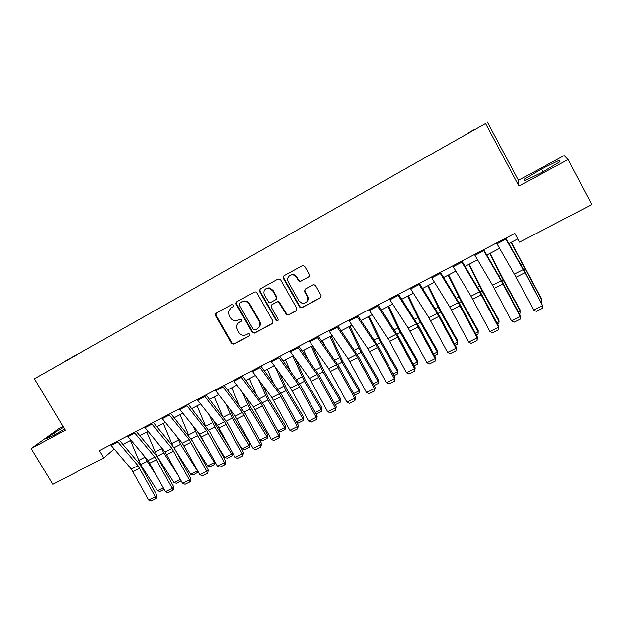 <?xml version="1.0" encoding="UTF-8"?>
<svg xmlns="http://www.w3.org/2000/svg" width="623" height="623" viewBox="0 0 623 623"><rect width="100%" height="100%" fill="white"/><g stroke="black" fill="none" stroke-linecap="round" stroke-linejoin="round"><path stroke-width="0.93" d="M233.399 305.106L231.733 304.585L216.033 313.252L215.441 313.828L215.457 315.612L231.507 343.483L233.866 344.239L249.621 335.789L250.041 334.138L248.375 333.609L246.326 334.715C243.266 335.961 240.735 335.158 238.718 332.3L236.615 327.581C236.491 325.284 237.371 323.563 239.271 322.418L241.319 321.304L241.74 319.646L240.065 319.124L238.025 320.238C234.964 321.507 232.434 320.705 230.409 317.839L229.069 315.503L228.337 311.671L230.946 307.902L232.986 306.773L233.399 305.106M473.589 129.825L468.146 132.933L473.589 129.825M308.681 277.025L309.343 274.556L304.756 266.41L302.653 265.507L283.917 275.787L283.278 278.24L299.515 306.952L300.566 307.817L301.968 307.707L320.386 297.833L321.055 295.38L315.542 285.583L313.899 284.618L313.073 284.828L305.169 289.119L304.507 291.564L307.24 296.4C308.525 301.057 306.796 303.354 302.038 303.308L298.923 300.893L288.223 281.97C286.884 278.45 287.935 276.09 291.393 274.907C293.589 274.657 295.302 275.491 296.532 277.414L298.316 280.584L300.037 281.549L309.156 276.643M568.153 159.558L564.228 155.563L518.453 180.288L518.936 186.043L568.153 159.558L591.85 204.609L519.551 242.129L514.871 233.407L99.407 450.6L103.776 457.905L114.11 448.981M518.936 186.043L485.558 123.447L34.382 378.792L485.558 123.447M62.962 426.358L59.014 428.499L31.15 448.568L65.275 430.197L34.382 378.792M31.15 448.568L52.838 484.336L103.776 457.905M256.824 292.818L255.734 291.938L254.41 292.07L236.685 301.851L235.868 303.635L252.198 332.371L254.589 333.126L272.368 323.586L272.991 321.203L256.824 292.818M260.095 288.94L278.131 278.979L280.576 279.727L296.813 308.408L296.166 310.822L288.394 314.989L286.697 314.965L278.411 301.836L276.97 301.929L271.862 304.709L271.231 307.116L278.053 319.101C278.302 320.619 277.702 321.125 276.238 320.619L259.48 291.354L260.095 288.94M64.901 361.231L74.254 355.904L64.901 361.231M65.812 360.958L77.034 354.604M65.758 360.919L77.018 354.394M518.453 180.288L487.381 121.983M122.902 444.409L130.947 440.22M139.762 435.633L148.017 431.342M156.856 426.739L165.305 422.339M174.175 417.729L182.835 413.22M191.728 408.595L200.606 403.969M209.523 399.335L218.618 394.6M227.559 389.951L236.888 385.092M245.844 380.435L255.407 375.459M264.386 370.786L274.182 365.685M283.185 360.997L293.223 355.772M302.256 351.076L312.544 345.726M321.593 341.015L332.137 335.524M341.209 330.805L352.011 325.183M361.114 320.448L372.18 314.693M381.299 309.942L392.646 304.04M401.78 299.289L413.407 293.238M422.573 288.472L434.488 282.266M443.669 277.492L455.872 271.137M465.077 266.348L477.592 259.838M486.812 255.041L499.638 248.367M508.874 243.554L517.822 238.905M235.899 302.871L236.514 303.938M113.051 447.742L113.869 449.113M299.842 281.152L300.06 281.549L301.174 281.012L309.055 276.698M63.538 427.316L54.131 432.821L45.814 438.826L53.897 435.259L64.558 429.006M559.01 160.415L541.348 169.059L524.519 179.027L524.792 180.693L542.649 172.01L560.046 161.692L559.01 160.415L559.773 161.855M55.151 434.519L54.131 432.821M525.282 180.452L524.519 179.027M542.851 171.893L541.348 169.059M233.314 306.5L230.658 308.074M238.765 322.737L241.693 320.97M216.181 313.167L215.994 315.23L232.013 343.047L234.373 343.803L250.041 335.4M236.795 301.789L236.592 303.876L252.673 331.95L255.056 332.705L272.905 323.127M239.582 303.144L239.17 304.818L253.312 329.528L254.986 330.058L257.159 328.889C259.9 327.02 260.554 324.49 259.113 321.289L248.709 303.331C246.615 301.244 244.294 300.784 241.755 301.953L239.839 302.957M258.366 327.986C260.492 326.024 260.897 323.656 259.573 320.892L259.113 321.289M240.081 302.778L242.246 301.587C244.777 300.418 247.097 300.878 249.184 302.965L259.573 320.892M271.823 304.733L277.399 301.563L278.839 301.47L287.11 314.576L288.799 314.599L296.719 310.34M260.157 288.901L259.939 291.011L276.347 319.848L278.037 320.378M272.578 290.661L268.677 288.122C264.479 288.651 263.062 290.996 264.417 295.138L269.004 302.521L270.6 302.498L275.709 299.71L276.339 297.288L272.578 290.661L273.014 290.318L269.12 287.779L265.772 288.846M276.184 299.328L276.776 296.93L276.339 297.288M273.014 290.318L276.776 296.93M289.555 275.654L291.798 274.587C293.994 274.338 295.707 275.171 296.93 277.095L298.713 280.257L300.426 281.214M306.68 301.984C308.385 300.278 308.697 298.3 307.614 296.042L307.24 296.4M305.044 289.189L304.896 291.214L307.614 296.042M283.932 275.779L283.699 277.92L299.912 306.578L300.956 307.443L302.35 307.334L320.962 297.327M164.153 489.359L159.94 491.446L157.448 490.737L140.634 464.68L130.441 440.484M158.102 478.277L147.199 461.339L144.871 456.76M157.448 490.737L163.319 487.832M117.272 441.263L137.987 465.685L155.306 496.71L156.926 495.34L141.437 467.016L138.812 463.154L119.32 440.188M110.559 444.775L131.313 469.088L148.593 500.02L155.306 496.71L155.828 498.704L151.132 501.017L148.593 500.02M156.926 495.34L156.474 498.151L155.828 498.704M181.176 480.847L176.434 483.292L173.942 482.568L157.113 456.301L146.779 431.988M178.63 476.182L163.763 452.913L160.796 446.769M173.942 482.568L180.374 479.375M180.911 480.356L181.091 480.987M198.301 471.993L193.138 475.03L190.654 474.29L176.029 451.301M172.921 446.309L163.319 423.375M190.654 474.29L197.398 470.949L180.538 444.378L176.846 436.505M197.849 472.693L197.577 470.669M181.309 441.98L185.989 449.401M215.356 462.461L214.834 464.291L210.06 466.658L207.584 465.903L195.996 447.563M189.026 436.123L180.086 414.653M207.584 465.903L214.413 462.515L197.538 435.726L193.029 425.945M214.834 464.291L214.413 462.515L214.927 461.682M197.141 431.085L207.739 448.482M134.218 432.401L154.839 457.111L172.236 488.346L173.801 487.007L158.226 458.489L155.602 454.595L136.203 431.365M127.411 435.96L148.072 460.553L165.438 491.703L172.236 488.346L172.735 490.371L167.976 492.715L165.438 491.703M173.801 487.007L173.365 489.826L172.735 490.371M151.389 423.43L171.909 448.42L189.4 479.881L190.903 478.565L175.234 449.853L172.61 445.928L153.305 422.425M144.489 427.035L165.056 451.909L182.508 483.284L189.4 479.881L189.875 481.929L185.054 484.305L182.508 483.284M190.903 478.565L190.474 481.4L189.875 481.929M168.794 414.326L189.213 439.62L206.789 471.3L208.222 470.007L192.476 441.1L170.647 413.361M161.801 417.986L182.266 443.155L199.804 474.749L206.789 471.3L207.233 473.379L202.35 475.785L199.804 474.749M208.222 470.007L207.809 472.857L207.233 473.379M232.62 452.773L232.044 455.779L227.2 458.178L224.732 457.407L216.508 444.3M205.535 425.984L197.07 405.814M224.732 457.407L231.655 453.98L214.764 426.965L209.312 415.035M232.044 455.779L231.655 453.98L232.496 452.539M213.409 420.237L215.846 425.353L230.245 448.404M186.433 405.106L206.743 430.695L224.412 462.601L225.783 461.339L209.943 432.23L188.216 404.171M179.346 408.813L199.703 434.278L217.334 466.097L224.412 462.601L224.825 464.711L219.88 467.149L217.334 466.097M225.783 461.339L225.378 464.205L224.825 464.711M242.106 448.801L249.114 445.328L250.057 443.638L249.473 447.158L244.574 449.588L242.106 448.801L237.636 441.614M222.255 415.65L214.273 396.859M249.473 447.158L249.114 445.328L232.215 418.08L225.697 403.751M229.77 409.023L233.228 416.499L250.057 443.638M259.705 440.079L266.815 436.559L267.688 434.901L267.142 438.421L262.174 440.882L259.433 439.628M239.107 405.012L231.701 387.786M267.142 438.421L266.815 436.559L249.901 409.085L242.16 392.038M246.21 397.373L250.851 407.528L267.688 434.901M256.076 394.032L249.371 378.597M277.951 431.038L284.75 427.674L267.82 399.966L258.662 379.835M285.038 429.566L284.75 427.674L285.552 426.039L285.038 429.566L280 432.058L278.17 431.451M262.688 385.232L268.7 398.44L285.552 426.039M273.154 382.647L267.275 369.283M296.47 421.864L302.926 418.672L285.988 390.722L275.179 367.048M303.175 420.595L302.926 418.672L303.658 417.06L303.175 420.595L298.074 423.118L296.945 422.737M279.182 372.523L286.798 389.219L303.658 417.06M290.302 370.817L285.42 359.837M315.254 412.566L321.343 409.545L304.398 381.354L292.748 356.029M321.561 411.499L321.343 409.545L322.005 407.964L321.561 411.499L315.986 413.921M295.637 359.128L305.138 379.882L322.005 407.964M204.321 395.753L224.514 421.646L242.269 453.785L243.577 452.555L227.644 423.243L206.034 394.865M197.133 399.514L217.38 425.283L235.097 457.329L242.269 453.785L242.659 455.927L237.643 458.396L235.097 457.329M243.577 452.555L242.659 455.927M222.45 386.276L242.526 412.481L260.375 444.853L261.613 443.654L245.587 414.131L224.085 385.419M215.169 390.084L235.292 416.164L253.102 448.443L260.375 444.853L260.733 447.026L255.648 449.526L253.102 448.443M261.613 443.654L260.733 447.026M240.836 376.666L260.788 403.182L278.73 435.796L279.891 434.628L263.778 404.895L242.394 375.848M233.454 380.528L253.46 406.92L271.355 439.433L278.73 435.796L279.057 438L273.902 440.539L271.355 439.433M279.891 434.628L279.057 438M259.48 366.924L279.306 393.759L297.335 426.615L298.425 425.478L282.219 395.527L260.959 366.145M251.988 370.833L271.869 397.544L289.859 430.306L297.335 426.615L297.63 428.85L292.405 431.42L289.859 430.306M298.425 425.478L297.63 428.85M278.388 357.034L298.074 384.212L316.204 417.309L317.216 416.203L300.917 386.034L279.789 356.301M270.795 361.005L290.536 388.043L308.626 421.047L316.204 417.309L316.468 419.567L311.165 422.184L308.626 421.047M317.216 416.203L316.468 419.567M307.497 358.443L303.814 350.266M334.286 403.136L340.018 400.293L323.064 371.853L311.243 346.404M340.197 402.287L340.018 400.293L340.602 398.743L340.197 402.287L335.174 404.771M312.38 345.812L323.726 370.42L340.602 398.743M297.56 347.011L317.115 374.516L335.33 407.87L336.264 406.796L319.872 376.409L298.876 346.326M289.859 351.037L309.467 378.41L327.643 411.663L335.33 407.87L335.563 410.16L330.19 412.808L327.643 411.663M336.264 406.796L335.563 410.16M324.676 345.43L322.457 340.563M283.091 276.853L283.52 277.492M353.599 393.565L358.949 390.917L341.988 362.228L329.988 336.646M359.089 392.942L359.455 389.398L359.089 392.942L354.487 395.216M331.054 336.093L342.572 360.818L359.455 389.398M299.515 306.952L299.912 306.578L300.566 307.824M317.014 336.841L336.412 364.696L354.728 398.292L355.585 397.256L339.091 366.651L318.244 336.202M309.195 340.929L328.664 368.645L346.933 402.139L354.728 398.292L354.931 400.62L349.48 403.307L346.933 402.139M283.558 278.022L283.068 276.97M355.585 397.256L354.931 400.62M341.778 331.631L341.357 330.727M373.177 383.869L378.138 381.408L361.169 352.462L348.997 326.756M378.239 383.472L378.566 379.921L378.239 383.472L374.073 385.528M349.978 326.242L361.675 351.092L378.566 379.921M336.747 326.53L355.99 354.728L374.407 388.588L375.178 387.584L358.583 356.753L337.884 325.93M328.819 330.673L348.132 358.731L366.503 392.482L374.407 388.588L374.571 390.948L369.042 393.674L366.503 392.482M375.178 387.584L374.571 390.948M393.035 374.034L397.599 371.775L380.622 342.564L368.263 316.725M397.661 373.862L397.941 370.311L397.661 373.862L393.938 375.708M369.174 316.258L381.05 341.225L397.941 370.311M356.761 316.063L375.856 344.62L394.359 378.737L395.052 377.779L378.356 346.715L357.812 315.518M348.716 320.269L367.874 348.685L386.346 382.693L394.359 378.737L394.491 381.136L388.884 383.9L386.346 382.693M395.052 377.779L394.491 381.136M413.181 364.05L417.324 361.994L400.355 332.526L387.81 306.555M417.348 364.128L417.589 360.569L417.348 364.128L414.085 365.74M388.635 306.127L400.69 331.218L417.589 360.569M377.071 305.449L397.739 337.308L414.606 368.746L415.206 367.827L398.416 336.529L378.029 304.943M368.917 309.709L389.648 341.42L406.469 372.764L414.606 368.746L414.692 371.183L409.007 373.987L406.469 372.764M415.206 367.827L414.692 371.183M433.616 353.926L437.338 352.081L420.361 322.348L407.629 296.244M437.315 354.246L437.51 350.694L437.315 354.246L434.527 355.632M408.369 295.863L420.618 321.079L437.51 350.694M397.684 294.671L416.437 323.968L435.142 358.614L435.648 357.727L418.765 326.195L398.541 294.22M389.406 299.001L408.229 328.142L426.887 362.687L435.142 358.614L435.197 361.083L429.426 363.925L426.887 362.687M435.648 357.727L435.197 361.083M454.346 343.655L457.632 342.027L440.663 312.022L427.728 285.786M457.57 344.231L457.718 340.672L457.57 344.231L455.265 345.368M428.383 285.443L440.827 310.784L457.718 340.672M475.38 333.235L478.215 331.833L461.246 301.54L448.116 275.179M476.307 334.964L478.106 334.076L478.215 330.509L461.324 300.348L448.677 274.883M496.733 322.659L499.101 321.491L482.14 290.918L468.8 264.417M497.66 324.404L498.945 323.765L499 320.206L482.116 289.757L469.267 264.168M518.391 311.928L520.283 310.994L503.329 280.132L489.779 253.491M519.325 313.681L520.08 313.314L520.088 309.748L503.213 279.018L490.161 253.296M540.382 301.034L541.784 300.341L511.07 242.417M541.325 302.801L541.488 299.133L511.351 242.269M418.601 283.738L437.175 313.408L455.981 348.327L456.394 347.486L439.402 315.721L419.357 283.34M410.199 288.13L428.842 317.652L447.61 352.462L455.981 348.327L455.989 350.842L450.141 353.724L447.61 352.462M456.394 347.486L455.989 350.842M439.838 272.633L458.216 302.7L477.125 337.9L477.444 337.098L460.35 305.083L440.484 272.298M431.303 277.095L449.767 307.007L468.628 342.089L477.125 337.9L477.093 340.446L471.159 343.374L468.628 342.089M477.444 337.098L477.093 340.446M461.386 261.372L479.578 291.829L498.579 327.309L498.805 326.553L481.602 294.29L461.931 261.084M452.726 265.896L470.996 296.198L489.958 331.561L498.579 327.309L498.509 329.894L492.482 332.861L489.958 331.561M498.805 326.553L498.509 329.894M483.269 249.932L501.25 280.802L520.361 316.562L520.478 315.853L503.174 283.34L483.705 249.706M474.477 254.527L492.544 285.233L511.608 320.876L520.361 316.562L520.252 319.186L514.131 322.2L511.608 320.876M520.478 315.853L520.252 319.186M505.479 238.321L524.971 272.726L542.462 305.652L525.072 272.22L505.806 238.15M496.554 242.986L516.132 277.212L533.584 310.036L542.462 305.652L542.314 308.323L536.099 311.375L533.584 310.036M231.452 307.528L230.946 307.902M239.769 322.021L239.271 322.418M234.373 343.803L233.866 344.239M232.013 343.047L231.507 343.483M215.994 315.23L215.457 315.612M272.804 323.181L272.368 323.586M255.056 332.705L254.589 333.126M252.673 331.95L252.198 332.371M236.592 303.876L236.094 304.242M249.909 303.977L249.426 304.343M242.246 301.587L241.755 301.953M296.564 310.441L296.166 310.822M288.799 314.599L288.394 314.989M286.378 313.844L285.957 314.233M279.828 302.319L279.4 302.685M277.399 301.563L276.97 301.929M272.298 304.336L271.862 304.709M276.347 319.848L275.919 320.245M259.939 291.011L259.48 291.354M301.174 281.012L300.777 281.339M298.713 280.257L298.316 280.584M296.93 277.095L296.532 277.414M304.896 291.214L304.507 291.564M283.699 277.92L283.278 278.24M140.634 464.68L147.199 461.339M138.47 460.49L145.027 457.142M137.987 465.685L131.313 469.088M139.747 468.27L133.073 471.658M117.802 441.941L111.089 445.445M157.113 456.301L163.763 452.913M154.932 452.08L161.575 448.685M173.949 447.727L180.538 444.378M171.605 443.56L178.342 440.126M191.183 438.958L197.538 435.726M188.504 434.932L195.326 431.451M154.839 457.111L148.072 460.553M156.599 459.712L149.832 463.146M134.739 433.086L127.941 436.645M171.909 448.42L165.056 451.909M173.669 451.052L166.816 454.525M151.911 424.123L145.019 427.721M189.213 439.62L182.266 443.155M190.965 442.268L184.019 445.795M169.316 415.027L162.323 418.679M208.65 430.072L214.764 426.965M205.676 426.163L212.529 422.659M206.743 430.695L199.703 434.278M208.503 433.367L201.463 436.941M186.955 405.814L179.868 409.513M226.351 421.062L232.215 418.08M223.384 417.106L229.965 413.75M244.294 411.935L249.901 409.085M241.342 407.933L247.635 404.724M262.478 402.684L267.82 399.966M259.542 398.634L265.538 395.574M280.918 393.3L285.988 390.722M277.998 389.211L283.683 386.307M299.608 383.791L304.398 381.354M296.704 379.648L302.077 376.907M224.514 421.646L217.38 425.283M226.274 424.349L219.132 427.97M204.835 396.469L197.655 400.223M242.526 412.481L235.292 416.164M244.286 415.206L237.052 418.874M222.972 387L215.683 390.808M260.788 403.182L253.46 406.92M262.548 405.931L255.212 409.654M241.35 377.398L233.968 381.253M279.306 393.759L271.869 397.544M281.059 396.54L273.622 400.309M259.993 367.656L252.502 371.573M298.074 384.212L290.536 388.043M299.827 387.008L292.288 390.839M278.894 357.781L271.301 361.753M318.563 374.15L323.064 371.853M315.674 369.961L320.728 367.375M317.115 374.516L309.467 378.41M318.859 377.351L311.212 381.229M298.067 347.766L290.365 351.793M337.783 364.369L341.988 362.228M334.917 360.133L339.628 357.719M336.412 364.696L328.664 368.645M338.164 367.554L330.408 371.487M317.52 337.611L309.709 341.692M357.275 354.448L361.169 352.462M354.425 350.165L358.801 347.93M355.99 354.728L348.132 358.731M357.734 357.61L349.877 361.605M337.245 327.301L329.318 331.444M377.04 344.387L380.622 342.564M374.213 340.049L378.231 338.001M375.856 344.62L367.874 348.685M377.593 347.533L369.618 351.582M357.259 316.842L349.223 321.047M397.092 334.185L400.355 332.526M394.289 329.793L397.941 327.924M395.994 334.372L387.903 338.491M397.739 337.308L389.648 341.42M377.569 306.236L369.416 310.495M417.441 323.835L420.361 322.348M414.653 319.389L417.932 317.714M416.437 323.968L408.229 328.142M418.173 326.935L409.965 331.101M398.183 295.473L389.897 299.795M438.078 313.33L440.663 312.022M435.313 308.837L438.21 307.357M459.019 302.677L461.246 301.54M456.277 298.121L458.777 296.844M480.271 291.86L482.14 290.918M477.561 287.25L479.648 286.183M501.842 280.887L503.329 280.132M499.155 276.223L500.822 275.366M523.733 269.751L524.831 269.191M521.069 265.024L522.308 264.393M437.175 313.408L428.842 317.652M438.904 316.414L430.579 320.643M419.092 284.547L410.689 288.932M458.216 302.7L449.767 307.007M459.945 305.729L451.496 310.02M440.321 273.458L431.794 277.913M479.578 291.829L470.996 296.198M481.299 294.897L472.717 299.25M461.869 262.197L453.209 266.722M501.25 280.802L492.544 285.233M502.971 283.893L494.265 288.309M483.744 250.773L474.96 255.36M523.25 269.603L514.411 274.097M524.971 272.726L516.132 277.212M505.954 239.17L497.029 243.834M215.971 313.447L215.441 313.828M236.374 303.269L235.868 303.635M249.184 302.965L248.709 303.331M287.11 314.576L286.697 314.965M278.839 301.47L278.411 301.836M276.667 320.222L276.238 320.619M269.12 287.779L268.677 288.122M291.798 274.587L291.393 274.907M300.956 307.443L300.566 307.817"/></g></svg>
